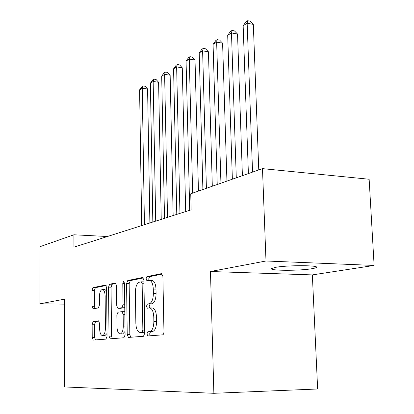 <?xml version="1.0" encoding="UTF-8"?>
<svg xmlns="http://www.w3.org/2000/svg" width="414" height="414" viewBox="0 0 414 414"><rect width="100%" height="100%" fill="white"/><g stroke="black" fill="none" stroke-linecap="round" stroke-linejoin="round"><path stroke-width="0.62" d="M146.929 333.932L147.87 335.956L162.583 334.848C163.447 334.595 163.903 333.524 163.954 331.635L162.888 276.381L161.538 273.618L146.923 276.599L146.033 278.839L146.913 280.718L149.159 280.314C151.596 280.739 152.973 283.652 153.294 289.06L153.371 293.547C153.201 299.41 151.814 302.82 149.211 303.772L147.374 304.042L146.478 306.246L147.389 308.197L149.511 307.928C152.021 308.389 153.444 311.416 153.785 317.005L153.863 321.538C153.692 327.443 152.295 330.796 149.677 331.604L147.829 331.759L146.929 333.932M149.511 307.928L152.212 307.959C154.727 308.42 156.161 311.437 156.502 317.02L156.585 321.543C156.414 327.438 155.017 330.791 152.383 331.593L150.525 331.749L149.625 333.917L150.204 335.78M162.298 274.094L149.599 276.671L148.704 278.912L149.009 280.325M149.33 280.319L151.845 280.387C154.293 280.811 155.68 283.719 156 289.117L156.083 293.598C155.912 299.451 154.52 302.857 151.907 303.809L150.059 304.073L149.159 306.277L149.594 307.928M311.877 268.717C314.361 268.308 315.846 267.889 316.327 267.465C320.048 265.193 287.352 265.074 275.507 267.361L271.605 268.536C268.639 270.782 299.529 270.891 311.877 268.717M93.166 321.481L92.146 324.234L92.229 337.524L93.259 340.085L105.963 339.123L107.045 336.308L106.605 287.533L105.565 285.065L92.938 287.637L91.929 290.442L92.032 306.308L93.026 308.761L98.377 307.949L99.422 305.134L99.36 297.112C99.52 292.548 100.53 289.997 102.377 289.453C104.028 289.784 104.949 291.994 105.14 296.077L105.42 328.069C105.265 332.597 104.281 335.107 102.47 335.599C100.747 335.205 99.795 332.897 99.603 328.664L99.562 323.381L98.516 320.834L93.166 321.481L95.613 321.487L94.594 324.234L94.687 337.503L95.38 339.925M64.325 299.203L39.884 303.829L40.054 246.666L73.909 234.785L73.951 247.184L191.139 209.82L190.74 193.799L262.481 168.633L265.995 260.996L210.467 271.517L213.872 393.3L64.449 386.945L64.325 299.203M127.222 334.652L128.449 337.426L143.482 336.287L144.755 333.213L143.912 280.138L142.675 277.473L127.75 280.516L126.57 283.574L127.222 334.652L129.83 334.636L130.669 337.26M123.921 337.767L110.129 338.807L109.001 336.147L108.54 287.15L109.627 284.221L115.439 283.041L116.531 285.567L116.748 305.703L117.876 308.306L121.887 307.731L123.041 304.751L122.787 283.486L123.662 281.36L124.454 283.155L125.095 334.828L123.921 337.767M213.872 393.3L317.641 388.989L312.347 274.901L374.116 265.441L265.995 260.996M374.116 265.441L369.143 179.246L262.481 168.633M39.884 303.829L64.33 304.13M107.428 236.513L73.909 234.785M210.467 271.517L312.347 274.901M143.373 277.939L130.343 280.589L129.163 283.642L129.83 334.636M141.981 332.256L142.861 330.103L142.142 283.704L141.277 281.836L139.342 282.208C136.879 283.248 135.569 286.576 135.409 292.191L135.859 323.438C136.154 328.923 137.526 331.919 139.963 332.421L144.74 332.23M143.943 281.903L141.381 281.846M142.468 332.406L140.092 332.416M144.657 332.245L142.763 332.406M116.06 283.486L112.142 284.283L111.05 287.202L111.532 336.132L112.297 338.647M120.35 308.326L124.759 307.628M116.976 326.755C117.198 331.153 118.238 333.56 120.107 333.963C122.078 333.446 123.144 330.827 123.3 326.108L123.155 314.314L121.933 311.659L117.985 312.197L116.852 315.132L116.976 326.755M120.107 333.963L122.684 333.948L125.049 331.443M124.805 311.732L122.073 311.659M98.972 321.083L95.613 321.487M102.47 335.599L104.97 335.583L107.024 333.508M106.636 291.021L104.861 289.505L102.377 289.453M106.16 285.5L95.375 287.689L94.361 290.488L94.47 306.334L94.972 308.471M258.771 169.931L253.327 24.405L247.158 23.236L243.153 25.715L248.395 173.569M252.556 172.115L247.158 23.236L247.67 20.7L250.134 21.171L253.327 24.405M243.153 25.715L246.071 21.699L247.67 20.7M242.402 175.676L237.538 34.051L231.478 32.949L227.695 35.294L232.368 179.195M236.285 177.818L231.478 32.949L232.037 30.45L234.459 30.89L237.538 34.051M227.695 35.294L230.526 31.392L232.037 30.45M226.939 181.099L222.597 43.175L216.651 42.135L213.07 44.355L217.226 184.509M220.931 183.211L216.651 42.135L217.252 39.666L219.627 40.086L222.597 43.175M213.07 44.355L215.818 40.562L217.252 39.666M212.31 186.233L208.449 51.817L202.606 50.839L199.212 52.94L202.896 189.534M206.405 188.303L202.606 50.839L203.243 48.402L205.577 48.795L208.449 51.817M199.212 52.94L201.887 49.25L203.243 48.402M198.456 191.092L195.025 60.014L189.286 59.088L186.067 61.086L189.715 210.276M192.65 193.131L189.286 59.088L189.959 56.687L192.246 57.06L195.025 60.014M186.067 61.086L188.665 57.489L189.959 56.687M185.684 211.559L182.274 67.803L176.638 66.923L173.575 68.822L176.788 214.395M179.961 213.386L176.638 66.923L177.337 64.553L179.588 64.905L182.274 67.803M173.575 68.822L176.11 65.319L177.337 64.553M173.155 215.554L170.149 75.208L164.612 74.375L161.693 76.181L164.513 218.313M167.525 217.35L164.612 74.375L165.331 72.041L167.541 72.372L170.149 75.208M161.693 76.181L164.161 72.766L165.331 72.041M161.237 219.358L158.603 82.262L153.159 81.475L150.38 83.193L152.833 222.033M155.7 221.123L153.159 81.475L153.899 79.167L156.073 79.483L158.603 82.262M150.38 83.193L152.787 79.861L153.899 79.167M149.884 222.975L147.591 88.984L142.24 88.239L139.59 89.879L141.707 225.583M144.439 224.709L142.24 88.239L143.001 85.962L145.138 86.262L147.591 88.984M139.59 89.879L141.94 86.624L143.001 85.962M152.383 331.593L149.677 331.604M156.585 321.543L153.863 321.538M156.502 317.02L153.785 317.005M150.059 304.073L147.374 304.042M151.907 303.809L149.211 303.772M156.083 293.598L153.371 293.547M156 289.117L153.294 289.06M149.599 276.671L146.923 276.599M161.724 273.638L161.419 273.633M150.525 331.749L147.829 331.759M129.163 283.642L126.57 283.574M130.343 280.589L127.75 280.516M142.835 277.494L142.566 277.489M144.703 330.098L142.861 330.103M143.968 283.745L142.142 283.704M111.532 336.132L109.001 336.147M111.05 287.202L108.54 287.15M112.142 284.283L109.627 284.221M120.5 308.332L117.943 308.306M124.464 307.757L121.887 307.731M124.723 304.771L123.041 304.751M124.459 283.528L122.787 283.486M124.987 326.108L123.3 326.108M124.842 314.324L123.155 314.314M106.972 328.069L105.42 328.069M106.683 296.103L105.14 296.077M94.47 306.334L92.032 306.308M94.361 290.488L91.929 290.442M95.375 287.689L92.938 287.637M94.687 337.503L92.229 337.524M94.594 324.234L92.146 324.234M316.306 266.968L316.327 267.465M143.927 281.903L141.277 281.836M142.633 332.411L139.963 332.421M120.438 308.332L117.876 308.306M124.573 311.675L121.99 311.654"/></g></svg>
